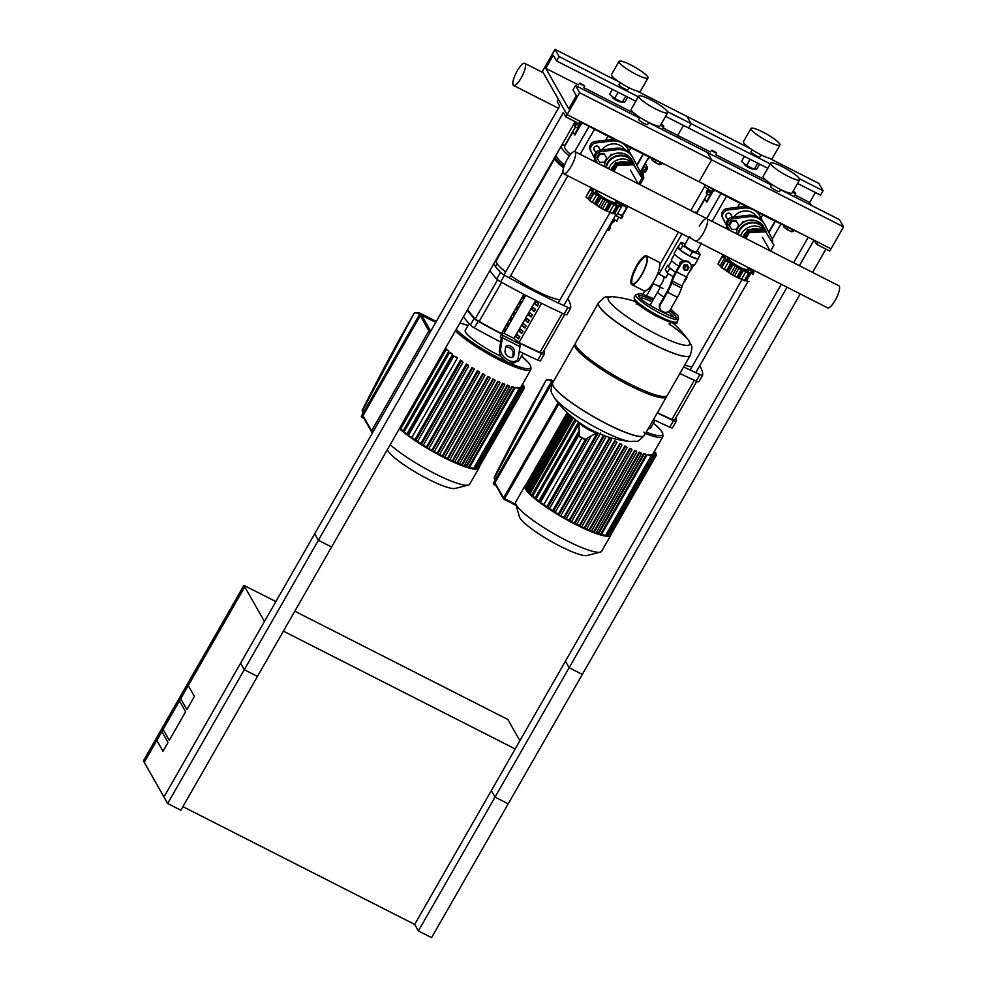 <?xml version="1.0" encoding="UTF-8"?>
<svg xmlns="http://www.w3.org/2000/svg" width="987" height="987" viewBox="0 0 987 987"><rect width="100%" height="100%" fill="white"/><g stroke="black" fill="none" stroke-linecap="round" stroke-linejoin="round"><path stroke-width="1.48" d="M569.141 667.718L418.389 930.938L431.578 937.65L582.33 674.429L569.141 667.718L565.44 661.204L414.688 924.437L182.891 806.638M418.389 930.938L414.688 924.437M167.642 803.517L163.953 797.002L314.705 533.782L318.394 540.284L331.595 546.995L180.843 810.216L167.642 803.517L318.394 540.284M163.126 729.442L169.283 740.299L185.618 711.787L179.449 700.93L156.834 740.41L163.003 751.267L168.024 742.495L161.868 731.638L168.024 742.495L163.003 751.267L156.834 740.41L144.275 762.346L163.953 797.002L264.454 621.514L244.776 586.87L180.707 698.734L186.864 709.591L194.402 696.427L188.246 685.57L194.402 696.427L186.864 709.591L180.707 698.734L179.449 700.93L185.618 711.787L169.283 740.299L163.126 729.442M275.866 601.589L243.912 585.353L143.411 760.829L144.201 762.211L244.776 586.87M161.078 730.269L156.057 739.041L161.078 730.269M243.912 585.353L244.69 586.722M519.902 740.719L507.849 719.486L294.817 611.212M283.392 631.149L515.189 748.948M565.835 116.885L563.367 112.543L244.282 669.704L240.581 663.19L559.666 106.028L557.211 101.698L558.457 99.502L567.093 114.689L565.835 116.885L579.024 123.597L580.282 121.401L567.093 114.689L831.017 248.823L829.771 251.019L816.57 244.32L817.828 242.123L831.017 248.823L843.589 226.887L839.481 219.657L780.631 189.751M244.282 669.704L257.471 676.416L575.199 121.648L575.754 121.932M825.934 249.069L812.572 272.4M800.235 293.941L508.219 803.837L495.018 797.138L787.046 287.229M781.297 284.305L491.316 790.624L495.018 797.138M799.371 265.688L813.991 240.174M814.312 240.334L816.57 244.32M808.242 237.25L793.622 262.764M792.425 192.391L795.732 193.514M793.153 191.133L795.571 192.921L792.721 191.885M660.451 125.324L663.757 126.447M661.179 124.054L663.609 125.855L660.747 124.806M787.947 227.417L786.824 229.379L783.789 226.911L784.48 225.715M786.824 229.379L791.389 231.698L792.549 229.675M791.389 231.698L792.943 231.563L793.696 230.23M655.973 160.35L654.85 162.312L651.827 159.845L652.518 158.648M654.85 162.312L659.427 164.632L660.587 162.608M659.427 164.632L660.969 164.496L661.734 163.163M716.55 153.281L711.269 150.592L712.009 150.172L716.389 152.689L712.009 150.172M584.588 86.214L579.307 83.525L580.035 83.105L584.427 85.622L580.035 83.105M713.367 189.442L712.207 191.466L713.761 191.318L714.489 190.035M712.207 191.466L707.642 189.134L708.913 186.901M707.642 189.134L704.619 186.679L705.545 185.05M581.405 122.376L580.245 124.399L581.787 124.251L582.527 122.968M580.245 124.399L575.668 122.067M643.598 170.961A3.084 0.851 -63.1 0 1 642.944 171.454L642.648 171.306M639.045 184.211L642.747 177.746L641.883 172.009M642.944 171.454L643.795 177.894L639.921 184.655M641.599 172.145L641.834 177.894M642.327 177.018L642.747 177.746M647.682 159.104A5.897 1.012 29.8 0 0 647.78 159.092L648.471 158.919A6.415 1.098 29.8 0 0 648.644 158.796L649.569 157.192M647.817 158.882A6.415 1.098 29.8 0 0 648.471 158.919M608.843 226.924L609.621 227.207L612.791 221.606M609.867 226.776L610.447 227.812L608.782 227.047M612.1 221.248L613.766 222.026L614.741 220.286M617.566 213.735L622.526 215.585M617.615 213.636L622.316 215.943L627.066 207.615M615.407 215.462L621.625 218.46L622.809 216.289M641.094 171.985A4.367 1.197 -63.1 0 0 641.242 172.145A4.367 1.197 -63.1 0 0 643.129 170.714L644.005 171.17A4.367 1.197 -63.1 0 0 646.238 164.977A4.367 1.197 -63.1 0 0 646.078 164.817A4.367 1.197 -63.1 0 0 645.856 164.78M641.55 169.826A3.331 0.913 -63.1 0 0 643.191 166.963M641.242 172.145L640.452 171.738A4.367 1.197 -63.1 0 0 643.043 169.036A4.367 1.197 -63.1 0 0 644.585 164.521M641.834 156.933L640.489 159.289M643.03 171.417L644.634 172.244L645.769 171.701L647.534 167.173L646.214 166.507M645.597 168.333L647.213 169.159M644.19 170.899L645.769 171.701M516.164 505.504L503.543 498.904A1.024 0.975 -29.6 0 1 503.555 497.954L504.604 498.682L503.938 499.274A1.024 0.975 -29.6 0 1 503.543 498.904L494.931 483.729A1.024 0.975 150.4 0 1 494.943 482.779L552.226 382.746A1.024 0.975 150.4 0 1 553.028 382.228M372.062 432.244L371.581 431.837A1.024 0.975 -29.6 0 1 371.593 430.875L372.63 431.615L371.963 432.207A1.024 0.975 -29.6 0 1 371.581 431.837L362.969 416.662A1.024 0.975 150.4 0 1 362.982 415.712L420.265 315.68A1.024 0.975 150.4 0 1 421.646 315.248L435.748 322.416M689.654 236.695A6.897 1.184 29.8 0 0 695.835 241.198A6.897 1.184 29.8 0 0 701.56 243.123M663.98 296.951A6.897 1.184 -150.2 0 1 657.749 292.411A6.897 1.184 -150.2 0 1 657.675 291.979A6.897 1.184 29.8 0 0 657.749 292.411A6.897 1.184 29.8 0 0 663.98 296.951M646.386 256.645A15.397 4.232 -63.1 0 0 636.307 267.711A15.397 4.232 -63.1 0 0 632.112 283.627A15.397 4.232 -63.1 0 0 632.457 284.059M663.881 276.742A5.466 1.505 -63.1 0 0 663.683 276.545A5.466 1.505 -63.1 0 1 662.08 282.961A5.466 1.505 -63.1 0 1 658.724 286.292A5.466 1.505 -63.1 0 0 662.314 282.529A5.466 1.505 -63.1 0 0 663.881 276.742M658.526 286.094A5.466 1.505 -63.1 0 0 658.724 286.292L663.128 288.525M641.797 274.793A16.162 4.441 116.9 0 1 631.877 284.651A16.162 4.441 116.9 0 1 636.615 265.676A16.162 4.441 116.9 0 1 646.534 255.83A16.162 4.441 116.9 0 1 641.797 274.793M646.534 255.83L658.847 262.086A16.162 4.441 116.9 0 1 654.11 281.061A16.162 4.441 116.9 0 1 644.203 290.906L631.877 284.651M636.738 265.898A15.397 4.232 116.9 0 1 646.177 256.509A15.397 4.232 116.9 0 1 641.673 274.583A15.397 4.232 116.9 0 1 632.235 283.96A15.397 4.232 116.9 0 1 636.738 265.898M696.464 251.475A6.897 1.184 -150.2 0 1 696.538 251.907A6.897 1.184 -150.2 0 1 690.814 249.97A6.897 1.184 -150.2 0 1 684.633 245.467A6.897 1.184 -150.2 0 1 684.559 245.035L688.951 237.373M698.228 258.138A11.807 2.023 -150.2 0 1 698.278 258.73A11.807 2.023 -150.2 0 1 697.747 258.976A11.807 2.023 -150.2 0 1 689.925 256.188L680.216 250.069A11.807 2.023 -150.2 0 1 677.798 246.997L674.281 253.128A11.807 2.023 -150.2 0 0 683.177 260.568L687.631 261.284M698.278 258.73L694.762 264.861A11.807 2.023 -150.2 0 1 690.629 264.232M679.525 266.478L679.92 262.591L683.041 260.334M684.324 267.033A2.048 1.937 150.4 0 0 686.064 269.895A2.048 1.937 150.4 0 0 687.877 266.922A2.048 1.937 150.4 0 0 684.324 267.033M684.262 268.871A2.048 1.937 -29.6 0 1 686.027 265.824A2.048 1.937 -29.6 0 1 687.828 266.848M684.855 267.403A1.542 1.456 -29.6 0 1 686.927 266.761A1.542 1.456 -29.6 0 1 687.483 268.748A1.542 1.456 -29.6 0 1 685.41 269.389A1.542 1.456 -29.6 0 1 684.855 267.403M687.483 270.167L684.559 270.315L683.078 267.933L684.534 265.404L687.458 265.256L688.926 267.637L687.483 270.167M684.534 265.404L684.164 264.75L683.078 267.933M684.164 264.75L687.458 265.256M687.088 264.602L688.926 267.637M680.685 264.615A5.774 5.466 -29.6 0 1 690.653 264.282L690.246 263.566A5.774 5.466 150.4 0 0 680.277 263.899L680.685 264.615L676.514 271.906A15.397 4.232 -63.1 0 0 672.344 281.085L671.678 283.059A15.397 4.232 116.9 0 1 667.508 292.238L677.415 297.26L670.284 309.696A5.132 4.861 -29.6 0 1 663.375 311.843L662.277 311.287A5.132 4.861 -29.6 0 1 660.389 304.662L659.982 303.947A5.132 4.861 150.4 0 0 659.921 308.709L660.328 309.437M667.508 292.238L660.389 304.662M680.277 263.899L676.095 271.191A17.963 4.935 116.9 0 0 671.234 281.887L670.58 283.861A12.831 3.529 -63.1 0 1 667.101 291.51L659.982 303.947M677.415 297.26A15.397 4.232 -63.1 0 0 681.573 288.093L682.239 286.119A15.397 4.232 116.9 0 1 686.409 276.94L690.579 269.648A5.774 5.466 -29.6 0 0 690.653 264.282M675.281 272.03L675.54 272.19A10.265 1.764 -150.2 0 1 675.281 272.03A10.265 1.764 -150.2 0 1 673.763 271.08A10.265 1.764 -150.2 0 1 668.865 267.095A10.265 1.764 -150.2 0 1 668.569 266.564A10.265 1.764 -150.2 0 1 668.581 266.182L671.752 260.642M686.323 277.088L687.186 277.396L686.668 276.483M668.865 267.095L673.763 271.08M687.186 277.396L684.682 281.788L684.04 281.566M668.927 265.577L667.78 265.17L665.263 269.55L667.15 272.881L673.27 276.73M669.667 268.501L667.15 272.881M667.78 265.17L668.569 266.564M697.291 250.587L700.252 254.584L697.747 258.976L689.925 256.188A11.807 2.023 -150.2 0 1 680.216 250.069L678.328 246.738L680.845 242.358L685.2 243.912M678.982 266.157A11.03 1.9 -150.2 0 1 671.431 259.655L674.59 254.14M693.738 265.108L690.579 270.623A11.03 1.9 -150.2 0 1 689.888 270.87M680.216 250.069L682.733 245.677L680.845 242.358M700.252 254.584L692.442 251.796L682.733 245.677M689.925 256.188L692.442 251.796M552.683 382.833A52.866 9.093 29.8 0 0 552.658 382.882A52.866 9.093 29.8 0 0 553.213 386.127A52.866 9.093 29.8 0 0 606.98 424.052A52.866 9.093 29.8 0 0 644.4 435.427L644.462 435.304A52.866 9.093 -150.2 0 1 600.577 420.548A52.866 9.093 -150.2 0 1 553.275 386.016A52.866 9.093 -150.2 0 1 552.72 382.771A52.866 9.093 29.8 0 0 553.275 386.016A52.866 9.093 29.8 0 0 600.577 420.548A52.866 9.093 29.8 0 0 644.462 435.304A52.866 9.093 29.8 0 0 643.894 432.072M630.631 441.547A106.238 106.238 0 0 1 554.349 397.86L554.349 397.86A46.994 8.081 29.8 0 0 601.428 430.468A46.994 8.081 29.8 0 0 630.631 441.547C639.144 440.325 635.431 444.101 644.4 435.427A52.866 9.093 29.8 0 0 644.425 435.366M666.793 395.947A52.866 9.093 -150.2 0 1 666.57 396.7A52.866 9.093 -150.2 0 1 622.686 381.944A52.866 9.093 -150.2 0 1 575.396 347.412A52.866 9.093 -150.2 0 1 574.829 344.167A52.866 9.093 -150.2 0 1 575.372 343.599M690.221 355.406A52.866 9.093 -150.2 0 1 690.184 355.468L667.323 395.392A52.866 9.093 -150.2 0 1 623.451 380.624A52.866 9.093 -150.2 0 1 576.149 346.092A52.866 9.093 -150.2 0 1 575.581 342.847L598.443 302.923A52.866 9.093 29.8 0 0 599.01 306.167A52.866 9.093 29.8 0 0 646.312 340.7A52.866 9.093 29.8 0 0 690.184 355.468A52.866 9.093 -150.2 0 1 646.312 340.7A52.866 9.093 -150.2 0 1 599.01 306.167A52.866 9.093 -150.2 0 1 598.443 302.923A52.866 9.093 -150.2 0 1 598.48 302.873M669.026 323.958A46.994 8.081 -150.2 0 1 688.568 340.379A46.994 8.081 -150.2 0 1 656.528 334.26A46.994 8.081 -150.2 0 1 608.72 300.541A46.994 8.081 -150.2 0 1 612.285 296.692C603.76 297.901 607.474 294.138 598.517 302.812L598.443 302.923M598.517 302.812A52.866 9.093 -150.2 0 0 599.072 306.056A52.866 9.093 -150.2 0 0 652.839 343.982A52.866 9.093 -150.2 0 0 690.258 355.345C693.343 344.734 691.542 346.992 688.568 340.379L688.568 340.379A106.238 106.238 0 0 0 672.678 322.823M660.439 287.155L650.384 304.699A6.897 1.184 29.8 0 0 650.458 305.131A6.897 1.184 29.8 0 0 651.642 306.365M660.303 311.324A6.897 1.184 29.8 0 0 662.363 311.571L662.474 311.386M700.289 243.135L827.624 307.858A12.399 3.405 -63.1 0 0 835.224 300.295A12.399 3.405 -63.1 0 0 838.864 285.761L706.889 218.695A12.399 3.405 116.9 0 1 703.262 233.228A12.399 3.405 116.9 0 1 695.662 240.791A12.399 3.405 -63.1 0 0 703.262 233.228A12.399 3.405 -63.1 0 0 706.889 218.695L574.928 151.616A12.399 3.405 116.9 0 1 571.288 166.161A12.399 3.405 116.9 0 1 563.688 173.712A12.399 3.405 116.9 0 1 567.328 159.178A12.399 3.405 116.9 0 1 574.928 151.616M699.289 226.245A12.399 3.405 116.9 0 1 706.889 218.695M731.367 215.524A2.825 2.665 150.4 0 0 726.173 214.598A2.825 2.665 150.4 0 0 726.901 218.053M762.507 221.014L760.089 216.338A16.939 16.026 150.4 0 0 759.817 215.845A16.939 16.026 150.4 0 0 743.828 208.084L728.135 209.96A6.156 5.823 150.4 0 0 723.138 218.682L728.961 229.909M728.862 229.86L722.311 217.239A6.156 5.823 -29.6 0 1 727.308 208.516L743.001 206.628A16.939 16.026 -29.6 0 1 746.345 206.554M757.498 212.23A16.939 16.026 -29.6 0 1 758.991 214.401L759.817 215.845M599.405 148.457A2.825 2.665 150.4 0 0 594.199 147.532A2.825 2.665 150.4 0 0 594.939 150.986M630.533 153.947L628.114 149.271A16.939 16.026 150.4 0 0 627.843 148.778A16.939 16.026 150.4 0 0 611.854 141.018L596.16 142.893A6.156 5.823 150.4 0 0 591.164 151.616L596.987 162.83M596.901 162.793L590.349 150.172A6.156 5.823 -29.6 0 1 595.346 141.449L611.039 139.562A16.939 16.026 -29.6 0 1 614.383 139.488M625.536 145.163A16.939 16.026 -29.6 0 1 627.029 147.334L627.843 148.778M725.494 209.01L724.113 209.836M729.368 225.665L731.725 229.477L736.401 229.243L738.72 225.196L735.833 220.446L731.157 220.693L728.838 224.74L729.368 225.665L731.688 221.619L731.157 220.693M738.72 225.196L735.833 220.446M736.364 221.384L731.688 221.619M747.541 268.797A12.313 2.122 -150.2 0 1 740.028 268.18A12.313 2.122 -150.2 0 1 728.825 260.864A12.313 2.122 -150.2 0 1 729.738 258.594M748.269 267.526L747.221 269.377A10.265 1.764 -150.2 0 1 739.954 267.169A10.265 1.764 -150.2 0 1 729.405 259.174L729.948 258.212M749.01 281.69L744.038 280.074M744.284 280.456L734.402 276.089L721.633 267.588M727.764 257.101L722.866 255.139L725.346 257.484L722.225 256.657L726.555 259.618L725.827 260.346L731.614 263.985L727.135 271.746L731.527 264.109L737.079 267.045L732.527 274.978M722.003 267.563L717.993 264.047M722.225 256.657L717.956 264.121M725.827 260.346L721.546 267.798M732.699 265.195L728.431 272.659M737.079 267.045L741.015 269.92L743.569 270.339L739.016 278.285M741.015 269.92L736.746 277.372M743.569 270.339L748.541 273.239L748.417 272.424M748.541 273.239L744.272 280.703M748.578 272.128L753.254 274.287L750.774 271.931L753.895 272.757L748.121 267.785M730.849 263.122L726.296 271.055M718.622 262.912L722.829 255.201M722.866 255.139L718.561 262.628M736.216 233.586A14.879 14.077 -29.6 0 1 758.115 221.619A14.879 14.077 -29.6 0 1 763.778 226.985L765.011 229.157A14.879 14.077 -29.6 0 1 766.368 232.599M737.671 234.326A14.879 14.077 -29.6 0 1 759.348 223.778A14.879 14.077 -29.6 0 1 765.011 229.157M738.239 234.622A14.373 13.596 -29.6 0 1 759.188 224.37A14.373 13.596 -29.6 0 1 764.641 229.552L766.455 232.735A14.373 13.596 -29.6 0 1 767.059 233.944M740.595 235.819A14.373 13.596 -29.6 0 1 760.989 227.553A14.373 13.596 -29.6 0 1 764.715 230.353M765.135 230.835A14.373 13.596 -29.6 0 1 766.455 232.735M744.556 237.83L748.368 231.192L764.826 230.353L773.956 245.22L770.6 251.068M745.839 238.484L749.195 232.636L765.653 231.797L773.956 245.22M748.368 231.192L749.195 232.636M764.826 230.353L765.653 231.797M743.445 222.346L742.94 221.446L741.718 223.568M757.276 221.224L756.091 220.78M745.444 221.322L742.94 221.446M743.322 237.201L747.615 229.687L761.656 228.972L762.581 230.464M761.656 228.972L762.507 230.464M747.615 229.687L748.467 231.18M742.952 237.016A12.313 11.647 -29.6 0 1 746.172 232.216M750.502 229.539A12.313 11.647 -29.6 0 1 758.127 229.157M733.97 216.992A13.855 13.102 -29.6 0 1 751.872 212.365A13.855 13.102 -29.6 0 1 756.634 216.56M729.529 230.193L728.061 227.368A6.156 5.823 -29.6 0 1 733.057 218.645L748.751 216.758A16.939 16.026 -29.6 0 1 764.74 224.53L763.913 223.074A16.939 16.026 150.4 0 0 747.936 215.314L732.243 217.189A6.156 5.823 150.4 0 0 727.246 225.912L729.442 230.144M764.74 224.53A16.939 16.026 -29.6 0 1 765.011 225.024L771.957 238.41A6.156 5.823 -29.6 0 1 772.377 242.555M593.52 141.943L592.138 142.757M597.394 158.599L599.751 162.411L604.439 162.176L606.758 158.13L603.871 153.38L599.195 153.627L596.864 157.673L597.394 158.599L599.714 154.552L599.195 153.627M606.758 158.13L603.871 153.38M604.389 154.305L599.714 154.552M615.58 201.73A12.313 2.122 -150.2 0 1 608.066 201.114A12.313 2.122 -150.2 0 1 596.851 193.797A12.313 2.122 -150.2 0 1 597.764 191.527M616.307 200.46L615.246 202.298A10.265 1.764 -150.2 0 1 607.98 200.09A10.265 1.764 -150.2 0 1 597.431 192.095L597.986 191.145M617.048 214.623L612.063 212.995M612.322 213.389L602.44 209.022L589.671 200.521M590.041 200.497L586.031 196.981M595.803 190.035L590.868 188.098L593.372 190.417L590.251 189.59L594.408 192.872M590.251 189.59L585.982 197.055L590.263 189.529M594.581 192.551L593.853 193.279L598.887 196.055L594.334 203.988M593.853 193.279L589.584 200.731M598.887 196.055L600.738 198.128L605.105 199.979L600.565 207.912M600.738 198.128L596.456 205.58M605.105 199.979L609.053 202.853L611.595 203.273L607.054 211.206M609.053 202.853L604.772 210.305M611.595 203.273L616.567 206.172L616.443 205.345M616.567 206.172L612.298 213.636M616.616 205.062L621.279 207.221L618.812 204.864L621.921 205.691L616.159 200.719M621.279 207.221L617.011 214.672M621.872 205.79L621.218 206.937M586.648 195.845L590.855 188.135M604.254 166.519A14.879 14.077 -29.6 0 1 626.153 154.54A14.879 14.077 -29.6 0 1 631.803 159.919L633.037 162.09A14.879 14.077 -29.6 0 1 634.407 165.532M605.697 167.259A14.879 14.077 -29.6 0 1 627.387 156.711A14.879 14.077 -29.6 0 1 633.037 162.09M606.265 167.543A14.373 13.596 -29.6 0 1 627.214 157.303A14.373 13.596 -29.6 0 1 632.679 162.485L634.481 165.668A14.373 13.596 -29.6 0 1 635.085 166.877M608.634 168.752A14.373 13.596 -29.6 0 1 629.027 160.486A14.373 13.596 -29.6 0 1 632.741 163.287M633.16 163.768A14.373 13.596 -29.6 0 1 634.481 165.668M612.594 170.763L616.394 164.113L632.864 163.287L641.982 178.153L638.638 184.001M613.877 171.417L617.22 165.569L633.679 164.73L641.982 178.153M616.394 164.113L617.22 165.569M632.864 163.287L633.679 164.73M611.484 155.28L610.965 154.379L609.744 156.501M625.314 154.145L624.129 153.701M613.47 154.243L610.965 154.379M611.348 170.134L615.654 162.621L629.694 161.905L630.607 163.398M629.694 161.905L630.533 163.398M615.654 162.621L616.493 164.113M610.99 169.949A12.313 11.647 -29.6 0 1 614.21 165.15M618.528 162.473A12.313 11.647 -29.6 0 1 626.153 162.09M601.996 149.913A13.855 13.102 -29.6 0 1 619.898 145.299A13.855 13.102 -29.6 0 1 624.672 149.493M597.567 163.126L596.099 160.301A6.156 5.823 -29.6 0 1 601.095 151.579L616.789 149.691A16.939 16.026 -29.6 0 1 632.778 157.464L631.951 156.008A16.939 16.026 150.4 0 0 615.962 148.247L600.269 150.123A6.156 5.823 150.4 0 0 595.272 158.845L597.468 163.077M632.778 157.464A16.939 16.026 -29.6 0 1 633.037 157.957L639.995 171.343A6.156 5.823 -29.6 0 1 640.403 175.476M517.225 70.916A12.399 3.405 -63.1 0 0 513.585 85.462A12.399 3.405 -63.1 0 0 521.185 77.911A12.399 3.405 -63.1 0 0 524.825 63.365A12.399 3.405 -63.1 0 0 517.225 70.916M525.59 485.345A49.523 8.513 29.8 0 0 524.887 485.986A49.523 8.513 29.8 0 0 525.417 489.034A49.523 8.513 29.8 0 0 569.733 521.383A49.523 8.513 29.8 0 0 610.842 535.213A49.523 8.513 29.8 0 0 611.039 534.288M524.887 485.986L515.72 502.001A49.523 8.513 29.8 0 0 515.633 503.678A49.523 8.513 29.8 0 0 516.238 505.048A49.523 8.513 29.8 0 0 556.767 535.312A49.523 8.513 29.8 0 0 600.269 552.14A49.523 8.513 29.8 0 0 601.663 551.227L610.842 535.213M515.633 503.678L519.396 516.732A39.616 6.81 29.8 0 0 519.878 517.83A39.616 6.81 29.8 0 0 552.301 542.048A39.616 6.81 29.8 0 0 587.105 555.508L600.269 552.14M579.147 430.702L538.951 500.89A45.673 7.859 29.8 0 0 539.494 501.31M581.725 438.376L543.825 504.554A45.673 7.859 29.8 0 0 546.921 506.738L585.735 438.968M549.562 508.539A45.673 7.859 29.8 0 0 552.745 510.612L597.308 432.812M555.299 512.241A45.673 7.859 29.8 0 0 558.358 514.116L603.476 435.329M560.863 515.621A45.673 7.859 29.8 0 0 563.811 517.336L609.374 437.772A45.673 7.859 29.8 0 0 611.224 438.82L611.607 439.56L566.044 519.113L563.811 517.336M566.267 518.73A45.673 7.859 29.8 0 0 569.117 520.297L614.679 440.733A45.673 7.859 29.8 0 0 616.48 441.707L616.887 442.46L571.325 522.024L569.117 520.297M571.559 521.605A45.673 7.859 29.8 0 0 574.286 523.036L619.861 443.471A45.673 7.859 29.8 0 0 621.613 444.36L619.861 443.471M576.729 524.27A45.673 7.859 29.8 0 0 579.344 525.553L624.907 445.988A45.673 7.859 29.8 0 0 626.622 446.803L624.907 445.988M581.787 526.713A45.673 7.859 29.8 0 0 584.267 527.848L629.842 448.283A45.673 7.859 29.8 0 0 631.507 449.023L629.842 448.283M586.734 528.921A45.673 7.859 29.8 0 0 589.066 529.896L634.629 450.343A45.673 7.859 29.8 0 0 636.245 450.985L636.775 451.96L634.629 450.343M591.571 530.895A45.673 7.859 29.8 0 0 593.693 531.685L639.268 452.12A45.673 7.859 29.8 0 0 640.822 452.663L641.414 453.749L639.268 452.12M596.271 532.561A45.673 7.859 29.8 0 0 598.147 533.128L643.709 453.564A45.673 7.859 29.8 0 0 645.19 453.958L645.868 455.217L643.709 453.564M600.861 533.807A45.673 7.859 29.8 0 0 601.737 533.992L647.299 454.427A45.673 7.859 29.8 0 0 648.484 454.612L651.654 456.487L606.08 536.052L601.737 533.992M649.927 455.352L650.273 454.748A45.673 7.859 29.8 0 0 651.013 454.711L654.11 456.537L608.535 536.101L606.549 535.238M651.753 455.093L652.099 454.489A45.673 7.859 29.8 0 0 652.518 454.279L655.59 456.105L610.028 535.67L609.004 535.299M652.703 454.378L653.049 453.773A45.673 7.859 29.8 0 0 653.061 453.749L662.956 436.476A45.673 7.859 29.8 0 1 645.51 433.478M654.11 451.923L655.664 452.564L654.282 451.602M647.299 454.427L651.654 456.487M650.273 454.748L654.11 456.537M652.099 454.489L655.59 456.105M653.049 453.773L656.293 455.278L653.234 453.452M653.579 452.848L656.306 454.082L653.764 452.527M621.983 445.174L576.47 524.714L574.286 523.036M591.028 436.069L549.364 508.885L546.921 506.738M600.059 433.996L555.101 512.598L552.745 510.612M604.858 435.835L606.154 436.291M606.154 436.451L560.641 515.991L558.358 514.116M609.374 437.772L611.607 439.56M611.558 439.585L566.044 519.113M614.679 440.733L616.887 442.46M616.826 442.484L571.325 522.024M627.016 447.666L581.503 527.206L579.344 525.553M631.927 449.936L586.426 529.476L584.267 527.848M636.714 451.984L591.213 531.524L589.066 529.896M641.353 453.761L595.852 533.301L593.693 531.685M645.806 455.241L600.306 534.769L598.147 533.128M543.825 504.554L539.149 501.914L579.184 432.01M538.951 500.89L534.794 498.509L578.579 422.066M535.213 497.793L531.401 495.597L575.039 419.401M531.82 494.869L528.798 493.081L572.275 417.168M529.217 492.365L526.885 490.921L570.165 415.342M527.305 490.194L525.627 489.083L568.635 413.972M526.034 488.355L524.985 487.566L567.661 413.059M526.046 487.171L524.998 486.381L567.217 412.64M387.397 449.554L387.435 449.665A39.616 6.81 29.8 0 0 387.916 450.763A39.616 6.81 29.8 0 0 420.339 474.969A39.616 6.81 29.8 0 0 455.143 488.442L468.307 485.073A49.523 8.513 29.8 0 0 469.701 484.161L478.868 468.146A49.523 8.513 29.8 0 0 479.077 467.221M445.519 348.066A45.673 7.859 29.8 0 0 445.976 348.534L445.63 349.139M448.814 351.175L445.001 348.979L447.74 350.212A45.673 7.859 29.8 0 0 448.814 351.175L448.419 351.865L451.145 353.136A45.673 7.859 29.8 0 0 452.552 354.259L406.989 433.824A45.673 7.859 29.8 0 0 407.532 434.243M457.425 357.923L453.81 356.085L455.587 356.578A45.673 7.859 29.8 0 0 457.425 357.923L411.863 437.488A45.673 7.859 29.8 0 0 414.947 439.671L460.522 360.107A45.673 7.859 29.8 0 0 462.558 361.501L462.965 362.254L417.402 441.818L414.947 439.671M417.6 441.46A45.673 7.859 29.8 0 0 420.783 443.545L466.345 363.993A45.673 7.859 29.8 0 0 468.307 365.239L468.689 365.967L423.127 445.532L420.783 443.545M423.337 445.174A45.673 7.859 29.8 0 0 426.396 447.049L471.959 367.497A45.673 7.859 29.8 0 0 473.859 368.632L474.241 369.36L428.679 448.912L426.396 447.049M428.889 448.542A45.673 7.859 29.8 0 0 431.837 450.269L477.4 370.705A45.673 7.859 29.8 0 0 479.25 371.754L479.645 372.494L434.083 452.046L431.837 450.269M434.305 451.664A45.673 7.859 29.8 0 0 437.142 453.23L482.705 373.666A45.673 7.859 29.8 0 0 484.518 374.641L484.913 375.393L439.351 454.958L437.142 453.23M439.597 454.538A45.673 7.859 29.8 0 0 442.324 455.957L487.886 376.405A45.673 7.859 29.8 0 0 489.651 377.293L487.886 376.405M444.767 457.203A45.673 7.859 29.8 0 0 447.382 458.486L492.945 378.922A45.673 7.859 29.8 0 0 494.66 379.736L492.945 378.922M449.825 459.646A45.673 7.859 29.8 0 0 452.305 460.769L497.867 381.216A45.673 7.859 29.8 0 0 499.533 381.957L497.867 381.216M454.773 461.854A45.673 7.859 29.8 0 0 457.092 462.829L502.654 383.264A45.673 7.859 29.8 0 0 504.283 383.918L504.801 384.893L502.654 383.264M459.597 463.828A45.673 7.859 29.8 0 0 461.731 464.606L507.293 385.053A45.673 7.859 29.8 0 0 508.848 385.596L509.44 386.682L507.293 385.053M464.309 465.482A45.673 7.859 29.8 0 0 466.172 466.049L511.735 386.497A45.673 7.859 29.8 0 0 513.215 386.892L513.906 388.15L511.735 386.497M468.887 466.74A45.673 7.859 29.8 0 0 469.775 466.925L515.337 387.36A45.673 7.859 29.8 0 0 516.509 387.546L519.68 389.421L474.118 468.973L469.775 466.925M517.965 388.286L518.311 387.681A45.673 7.859 29.8 0 0 519.051 387.644L522.135 389.47L476.573 469.035L474.574 468.171M519.791 388.014L520.137 387.41A45.673 7.859 29.8 0 0 520.556 387.212L523.628 389.038L478.066 468.603L477.029 468.22M520.729 387.311L521.074 386.707A45.673 7.859 29.8 0 0 521.099 386.682L530.981 369.409A45.673 7.859 29.8 0 1 498.657 359.589A45.673 7.859 29.8 0 1 455.402 330.805M522.135 384.856L523.702 385.498L522.32 384.535M515.337 387.36L519.68 389.421M518.311 387.681L522.135 389.47M520.137 387.41L523.628 389.038M521.074 386.707L524.331 388.199L521.259 386.386M521.605 385.781L524.331 387.015L521.79 385.461M490.008 378.107L444.508 457.647L442.324 455.957M460.522 360.107L462.965 362.254M462.903 362.278L417.402 441.818M466.345 363.993L468.689 365.967M468.628 365.992L423.127 445.532M471.959 367.497L474.241 369.36M474.179 369.385L428.679 448.912M477.4 370.705L479.645 372.494M479.583 372.506L434.083 452.046M482.705 373.666L484.913 375.393M484.864 375.418L439.351 454.958M495.042 380.6L449.541 460.127L447.382 458.486M499.965 382.87L454.452 462.409L452.305 460.769M504.752 384.918L459.239 464.445L457.092 462.829M509.378 386.694L463.878 466.234L461.731 464.606M513.845 388.162L468.344 467.702L466.172 466.049M399.377 428.642A49.523 8.513 29.8 0 0 445.84 458.511A49.523 8.513 29.8 0 0 478.868 468.146M411.863 437.488L407.187 434.848L452.749 355.283M406.989 433.824L402.832 431.442L448.394 351.878L452.552 354.259M403.239 430.727L399.427 428.543M390.198 444.656A49.523 8.513 29.8 0 0 432.948 472.637A49.523 8.513 29.8 0 0 468.307 485.073M657.404 412.702A166.791 28.672 29.8 0 0 671.925 419.45A5.132 0.888 29.8 0 0 674.577 420.08A5.132 0.888 29.8 0 0 674.59 420.055L696.736 381.389L674.577 420.08M541.505 303.28L519.014 342.563A166.791 28.672 29.8 0 0 539.963 352.384A5.132 0.888 29.8 0 0 542.603 353.013A5.132 0.888 29.8 0 0 542.628 352.988L564.774 314.31L542.603 353.013M467.579 309.548A146.903 25.255 29.8 0 0 475.29 318.764A5.132 0.888 29.8 0 0 479.164 321.478A166.791 28.672 29.8 0 0 501.384 333.569L523.875 294.311M676.243 421.264A5.132 0.888 -150.2 0 1 673.529 420.61L669.754 427.186A5.132 0.888 29.8 0 0 672.48 427.852L676.243 421.264A5.132 0.888 -150.2 0 0 676.268 421.215A174.65 30.029 29.8 0 0 675.959 417.661M672.48 427.852A5.132 0.888 29.8 0 0 672.492 427.79L676.206 421.313M669.754 427.186A174.65 30.029 -150.2 0 1 653.493 419.537M657.256 412.961A174.65 30.029 29.8 0 0 673.529 420.61M683.646 366.893A174.65 30.029 29.8 0 0 699.906 374.542L696.143 381.118A5.132 0.888 29.8 0 0 698.858 381.784A5.132 0.888 29.8 0 0 698.87 381.722L702.584 375.257M696.143 381.118A174.65 30.029 -150.2 0 1 679.87 373.481M699.721 365.745A174.65 30.029 29.8 0 1 702.645 375.146A5.132 0.888 -150.2 0 1 702.621 375.208A5.132 0.888 -150.2 0 1 699.906 374.542M648.274 428.642A30.794 5.293 29.8 0 0 650.667 427.988L655.06 420.302M649.113 427.198A10.265 6.378 40.1 0 0 649.261 427.026A10.265 6.378 40.1 0 0 650.051 425.545M469.072 323.65L465.259 330.312A30.794 5.293 29.8 0 0 496.905 354.296A30.794 5.293 29.8 0 0 500.94 356.27M544.281 354.197A5.132 0.888 -150.2 0 1 541.555 353.543L537.792 360.119A5.132 0.888 29.8 0 0 540.506 360.786L544.281 354.197A5.132 0.888 -150.2 0 0 544.293 354.148A174.65 30.029 29.8 0 0 543.997 350.595M540.506 360.786A5.132 0.888 29.8 0 0 540.531 360.724L544.232 354.247M501.618 333.976L500.36 336.172L500.89 337.098A10.265 2.825 116.9 0 1 501.038 339.713L499.348 350.41L500.643 348.88L502.408 337.714A10.265 2.825 -63.1 0 0 502.26 335.099L501.618 333.976A174.65 30.029 29.8 0 1 478.103 321.293A5.132 0.888 -150.2 0 1 474.118 318.48L470.343 325.056A5.132 0.888 29.8 0 0 474.34 327.869L478.103 321.293M537.792 360.119A174.65 30.029 -150.2 0 1 519.261 351.372M500.668 342.02A174.65 30.029 -150.2 0 1 474.34 327.869M500.643 348.88A10.265 6.378 40.1 0 0 506.8 359.33A10.265 6.378 40.1 0 0 517.299 359.959A10.265 6.378 40.1 0 0 518.237 357.825L520.001 346.659A10.265 2.825 116.9 0 0 519.853 344.044L519.211 342.921A174.65 30.029 29.8 0 0 541.555 353.543M493.623 264.072A174.65 30.029 29.8 0 0 500.495 272.412L496.72 278.988A174.65 30.029 -150.2 0 1 489.86 270.648M564.169 314.051A174.65 30.029 -150.2 0 1 500.717 281.813L504.493 275.225A174.65 30.029 29.8 0 0 567.932 307.475L564.169 314.051A5.132 0.888 29.8 0 0 566.883 314.717A5.132 0.888 29.8 0 0 566.908 314.656L570.622 308.178M496.72 278.988A5.132 0.888 29.8 0 0 500.717 281.813M504.493 275.225A5.132 0.888 -150.2 0 1 500.495 272.412M567.747 298.679A174.65 30.029 29.8 0 1 570.671 308.08A5.132 0.888 -150.2 0 1 570.659 308.141A5.132 0.888 -150.2 0 1 567.932 307.475M470.343 325.056A174.65 30.029 -150.2 0 1 463.471 316.716M467.246 310.128A174.65 30.029 29.8 0 0 474.118 318.48M516.065 336.937L517.324 334.753L519.841 336.801L518.582 338.997L516.065 336.937L518.928 338.393M504.789 329.152L506.072 329.029L504.826 331.225L503.53 331.348L504.789 329.152M503.876 330.744L504.826 331.225M519.211 331.459L520.457 329.263L522.987 331.324L521.728 333.507L519.211 331.459L522.074 332.915M507.923 323.662L509.218 323.551L507.96 325.747L506.676 325.858L507.923 323.662M507.01 325.266L507.96 325.747M522.345 325.969L523.603 323.785L526.12 325.833L524.874 328.029L522.345 325.969L525.207 327.425M511.069 318.184L512.352 318.061L511.106 320.257L509.81 320.38L511.069 318.184M510.156 319.776L511.106 320.257M525.491 320.491L526.75 318.295L529.266 320.356L528.008 322.539L525.491 320.491L528.353 321.947M514.215 312.694L515.498 312.583L514.239 314.779L512.956 314.89L514.215 312.694M513.302 314.298L514.239 314.779M528.625 315.001L529.883 312.817L532.4 314.865L531.154 317.061L528.625 315.001L531.487 316.457M517.348 307.216L518.644 307.093L517.385 309.289L516.09 309.412L517.348 307.216M516.435 308.808L517.385 309.289M531.771 309.523L533.029 307.327L535.546 309.387L534.288 311.571L531.771 309.523L534.633 310.979M520.494 301.726L521.778 301.615L520.519 303.811L519.236 303.922L520.494 301.726M519.581 303.33L520.519 303.811M534.905 304.033L536.163 301.849L538.692 303.897L537.434 306.093L534.905 304.033L537.779 305.489M524.924 296.125L523.665 298.321L522.37 298.444L523.628 296.248L524.924 296.125M522.715 297.84L523.665 298.321M535.756 300.406L513.968 338.455L503.999 333.384L501.421 333.618L523.912 294.323M525.8 295.31L503.999 333.384M519.014 342.563L513.968 338.455M515.954 361.55A30.794 5.293 29.8 0 0 518.693 360.921L523.098 353.235M505.64 347.313L505.036 351.113A5.132 3.195 40.1 0 0 508.12 356.344A5.132 3.195 40.1 0 0 513.363 356.652A5.132 3.195 40.1 0 0 513.832 355.579L514.437 351.779A5.132 3.195 40.1 0 0 511.365 346.548A5.132 3.195 40.1 0 0 506.109 346.24A5.132 3.195 40.1 0 0 505.64 347.313M505.665 347.177A5.132 3.195 -139.9 0 1 510.723 348.571A5.132 3.195 -139.9 0 1 513.141 353.321L512.549 357.121A5.132 3.195 -139.9 0 1 512.524 357.257M517.299 359.959L516.004 361.489A10.265 6.378 -139.9 0 1 505.504 360.872A10.265 6.378 -139.9 0 1 499.348 350.41M684.682 365.079A38.493 6.613 29.8 0 0 692.01 366.831M554.546 158.919L496.264 260.679A38.493 6.613 29.8 0 0 505.702 271.931M510.674 275.62A38.493 6.613 29.8 0 0 535.818 290.659A38.493 6.613 29.8 0 0 560.036 299.752M762.717 214.87L760.928 217.979M728.196 229.515L726.136 227.195L726.851 225.961M727.962 228.12L726.136 227.195M737.548 207.282L739.868 203.236M704.817 199.189L696.662 213.426A35.927 6.181 29.8 0 0 696.637 213.476M712.984 191.392L706.852 202.101L704.669 198.93L707.432 194.106M709.382 190.022L706.865 193.822L706.248 192.736L707.704 189.171M711.713 191.207L711.133 192.687L708.802 191.503M711.133 192.687L709.197 195.007L706.865 193.822M712.256 191.453L706.31 201.829M697.328 212.254A38.999 6.712 29.8 0 0 694.342 212.304M630.742 147.803L628.966 150.912M596.222 162.448L594.174 160.128L594.877 158.895M596 161.054L594.174 160.128M605.574 140.216L607.893 136.169M572.842 132.122L564.687 146.36A35.927 6.181 29.8 0 0 570.548 154.441M581.01 124.325L574.878 135.034L572.707 131.863L575.47 127.039M577.407 122.956L574.89 126.743L574.274 125.657L575.742 122.104M579.739 124.14L579.159 125.62L576.827 124.436M579.159 125.62L577.222 127.928L574.89 126.743M580.282 124.387L574.348 134.763M554.2 158.302A40.282 6.921 29.8 0 0 563.589 167.802M554.83 157.204A40.282 6.921 29.8 0 0 563.984 166.519M565.366 145.188A38.999 6.712 29.8 0 0 561.393 145.928L556.372 154.7A38.999 6.712 29.8 0 0 564.539 164.989M561.393 145.928A38.999 6.712 29.8 0 0 569.326 156.032M793.93 229.971L793.758 230.267A5.132 0.888 29.8 0 0 796.509 231.291M793.758 230.267A577.926 99.366 -150.2 0 1 756.215 211.588M750.169 208.516A577.926 99.366 -150.2 0 1 711.602 188.517L711.775 188.221M708.247 186.432A5.132 0.888 29.8 0 0 711.602 188.517M661.956 162.904L661.796 163.2A5.132 0.888 29.8 0 0 664.547 164.224M661.796 163.2A577.926 99.366 -150.2 0 1 624.253 144.509M618.207 141.437A577.926 99.366 -150.2 0 1 580.109 121.697M753.032 168.728A5.132 0.888 -150.2 0 1 752.97 168.74A5.132 0.888 -150.2 0 1 748.467 167A5.132 0.888 -150.2 0 1 744.272 163.854A5.132 0.888 -150.2 0 1 744.21 163.719A5.132 0.888 -150.2 0 1 744.21 163.546L744.21 163.546M744.395 164.286A4.614 0.79 29.8 0 0 744.395 164.397A4.614 0.79 29.8 0 0 744.457 164.521A4.614 0.79 29.8 0 0 748.232 167.346A4.614 0.79 29.8 0 0 752.291 168.913L752.97 168.74M761.039 154.823L759.879 156.847A5.132 0.888 -150.2 0 1 755.623 155.415A5.132 0.888 -150.2 0 1 751.021 152.06A5.132 0.888 -150.2 0 1 750.971 151.739L752.131 149.728M779.952 145.04L772.414 158.191A16.68 2.862 -150.2 0 1 758.571 153.54A16.68 2.862 -150.2 0 1 743.643 142.646A16.68 2.862 -150.2 0 1 743.458 141.622L750.996 128.458A16.68 2.862 -150.2 0 1 764.851 133.109A16.68 2.862 -150.2 0 1 779.767 144.016A16.68 2.862 -150.2 0 1 779.952 145.04A16.68 2.862 -150.2 0 1 766.097 140.376A16.68 2.862 -150.2 0 1 751.181 129.482A16.68 2.862 -150.2 0 1 750.996 128.458M780.742 189.553L779.594 191.564A5.132 0.888 -150.2 0 1 775.326 190.133A5.132 0.888 -150.2 0 1 770.736 186.777A5.132 0.888 -150.2 0 1 770.687 186.469L771.846 184.446M799.667 179.757L792.129 192.921A16.68 2.862 -150.2 0 1 778.274 188.258A16.68 2.862 -150.2 0 1 763.358 177.364A16.68 2.862 -150.2 0 1 763.173 176.34L770.711 163.176A16.68 2.862 -150.2 0 1 784.554 167.839A16.68 2.862 -150.2 0 1 799.482 178.733A16.68 2.862 -150.2 0 1 799.667 179.757A16.68 2.862 -150.2 0 1 785.812 175.106A16.68 2.862 -150.2 0 1 770.896 164.2A16.68 2.862 -150.2 0 1 770.711 163.176M757.72 163.188L754.216 169.32L756.782 169.085L759.62 164.15M744.383 156.402L741.545 161.35L746.591 165.446L754.216 169.32M750.108 159.314L746.591 165.446M579.653 92.753L567.093 114.689L542.443 71.286L555.002 49.35L559.111 56.58L556.606 60.972L553.312 55.186L545.774 68.35L568.783 108.854L576.322 95.69L573.028 89.903L575.544 85.524L579.653 92.753L711.615 159.82L699.055 181.756L711.615 159.82L707.506 152.59L711.615 159.82L843.589 226.887M648.669 122.684L771.476 185.1M811.351 205.358L809.71 202.483L815.422 192.514M663.054 127.94L677.748 135.416L679.389 138.291L677.748 135.416L683.46 125.448L677.748 135.416L710.344 151.973M715.834 154.774L766.233 180.387M795.016 195.007L809.71 202.483M665.596 116.355L688.568 128.039L691.085 123.646L686.977 116.417L691.085 123.646L688.568 128.039L767.787 168.296M797.558 183.434L820.542 195.105L823.047 190.725L818.939 183.483L769.12 158.167M667.52 111.667A16.68 2.862 -150.2 0 1 667.693 112.691A16.68 2.862 -150.2 0 1 653.85 108.027A16.68 2.862 -150.2 0 1 638.922 97.133A16.68 2.862 -150.2 0 1 638.749 96.109A16.68 2.862 -150.2 0 1 652.592 100.773A16.68 2.862 -150.2 0 1 667.52 111.667L770.292 163.904M799.495 178.746L823.047 190.725M637.146 91.1L750.873 148.889M621.057 101.649A5.132 0.888 -150.2 0 1 621.008 101.673A5.132 0.888 -150.2 0 1 616.505 99.921A5.132 0.888 -150.2 0 1 612.298 96.788A5.132 0.888 -150.2 0 1 612.236 96.652A5.132 0.888 -150.2 0 1 612.248 96.479L612.248 96.479M612.421 97.219A4.614 0.79 29.8 0 0 612.433 97.331A4.614 0.79 29.8 0 0 612.483 97.454A4.614 0.79 29.8 0 0 616.27 100.279A4.614 0.79 29.8 0 0 620.329 101.846L621.008 101.673M629.064 87.757L627.905 89.78A5.132 0.888 -150.2 0 1 623.648 88.336A5.132 0.888 -150.2 0 1 619.059 84.993A5.132 0.888 -150.2 0 1 619.009 84.672L620.157 82.649M647.978 77.961L640.44 91.125A16.68 2.862 -150.2 0 1 626.597 86.474A16.68 2.862 -150.2 0 1 611.669 75.567A16.68 2.862 -150.2 0 1 611.496 74.543L619.034 61.391A16.68 2.862 -150.2 0 1 632.877 66.043A16.68 2.862 -150.2 0 1 647.805 76.937A16.68 2.862 -150.2 0 1 647.978 77.961A16.68 2.862 -150.2 0 1 634.135 73.309A16.68 2.862 -150.2 0 1 619.207 62.415A16.68 2.862 -150.2 0 1 619.034 61.391M648.78 122.474L647.62 124.498A5.132 0.888 -150.2 0 1 643.364 123.067A5.132 0.888 -150.2 0 1 638.774 119.711A5.132 0.888 -150.2 0 1 638.712 119.402L639.872 117.379M667.693 112.691L660.155 125.855A16.68 2.862 -150.2 0 1 646.312 121.191A16.68 2.862 -150.2 0 1 631.384 110.297A16.68 2.862 -150.2 0 1 631.211 109.273L638.749 96.109M625.758 96.121L622.242 102.253L624.82 102.019L627.646 97.084M612.409 89.336L609.584 94.271L614.617 98.379L622.242 102.253M618.133 92.247L614.617 98.379M575.544 85.524L639.502 118.021M545.774 68.35L578.37 84.907M583.872 87.707L634.271 113.32M556.606 60.972L635.813 101.229M559.111 56.58L638.33 96.837M555.002 49.35L618.898 81.822M612.322 221.372L609.078 227.035M610.422 227.824L608.942 230.452L607.276 229.675M610.447 227.812L608.288 230.65M608.942 230.452L610.077 227.701M617.134 220.989L613.334 219.102M614.42 220.126L613.396 221.915M616.493 221.174L618.886 217.239M622.057 216.017L620.798 218.213M626.042 205.407L627.09 207.615L621.785 204.321M621.489 204.84L626.733 207.504L621.958 215.832M553.115 381.216A0.765 0.728 150.4 0 0 552.078 381.537L551.819 381.352A1.024 0.975 -29.6 0 1 553.201 380.92L553.102 380.772A1.024 0.975 150.4 0 0 551.733 381.216L553.115 380.785M552.078 381.537L493.438 482.988A1.024 0.975 150.4 0 0 493.475 484.012M493.784 483.322A0.765 0.728 150.4 0 0 494.068 484.309L493.895 484.457A1.024 0.975 -29.6 0 1 493.525 483.137L493.512 484.086L495.93 485.493M494.068 484.309L495.745 485.172M551.486 381.611A55.013 15.126 -63.1 0 0 546.144 380.217L546.773 379.674A1.024 0.962 75.3 0 0 546.144 380.217A534.214 146.816 -63.1 0 0 494.302 477.227A1.024 0.975 150.4 0 0 494.29 478.177L546.193 380.143M546.773 379.674L551.4 379.983A56.037 15.397 116.9 0 1 552.412 380.686M494.302 477.227L495.511 479.361M494.943 482.779L503.555 497.954L558.087 402.745M558.95 403.794L504.604 498.682L515.843 504.394M516.164 505.48L504.024 499.323M436.118 321.762L421.227 313.854L436.266 321.503M421.141 314.15A0.765 0.728 150.4 0 0 420.104 314.471L419.845 314.285A1.024 0.975 -29.6 0 1 421.227 313.854L436.316 321.417L421.141 313.718A1.024 0.975 150.4 0 0 419.759 314.137L361.476 415.922A1.024 0.975 150.4 0 0 361.501 416.946M420.104 314.471L361.822 416.255L419.759 314.137L421.141 313.706M361.822 416.255A0.765 0.728 150.4 0 0 362.093 417.242L361.933 417.39A1.024 0.975 -29.6 0 1 361.55 416.07L361.538 417.02L363.969 418.439L361.958 417.402M362.093 417.242L363.784 418.106M419.524 314.545A55.013 15.126 -63.1 0 0 414.182 313.15L414.799 312.608A1.024 0.962 75.3 0 0 414.182 313.15A534.214 146.816 -63.1 0 0 362.328 410.16A1.024 0.975 150.4 0 0 362.315 411.11L414.219 313.064M414.799 312.608L419.438 312.916A56.037 15.397 116.9 0 1 420.45 313.619M362.328 410.16L363.537 412.295M421.646 315.248L430.258 330.423L429.925 331.595L428.876 330.855A1.024 0.975 -29.6 0 1 430.258 330.423L430.961 330.781M362.982 415.712L371.593 430.875L428.876 330.855L420.265 315.68M430.369 331.817L373.074 431.837M676.514 271.906L686.409 276.94M672.344 281.085L682.239 286.119M671.678 283.059L681.573 288.093M578.913 422.3A10.573 1.814 29.8 0 0 579.061 422.695A10.573 1.814 29.8 0 0 587.931 429.283A10.573 1.814 29.8 0 0 597.123 432.725L584.946 439.388L579.357 436.303L578.9 422.288M579.357 436.069L584.946 439.388M579.677 436.809L584.366 439.351M586.019 426.939A10.03 1.727 29.8 0 0 589.51 428.95M675.922 317.259A21.554 3.701 29.8 0 0 675.601 316.21A21.554 3.701 29.8 0 0 669.667 310.56M673.566 316.913A20.011 3.442 29.8 0 0 673.529 316.852A20.011 3.442 29.8 0 0 668.187 311.732M652.888 300.344A21.554 3.701 29.8 0 0 638.614 295.89M653.789 298.765L640.884 293.608L635.751 294.582A24.638 4.232 29.8 0 0 636.023 296.088A24.638 4.232 29.8 0 0 661.08 313.767A24.638 4.232 29.8 0 0 678.513 319.06L678.266 316.124L670.691 308.993M676.996 321.7C680.228 329.868 636.664 307.302 634.493 300.147L634.246 297.21A24.638 4.232 29.8 0 0 634.505 298.716A24.638 4.232 29.8 0 0 659.563 316.395A24.638 4.232 29.8 0 0 676.996 321.7L678.513 319.06M635.073 300.702A23.096 3.973 29.8 0 0 658.563 317.283M651.988 301.899A20.011 3.442 29.8 0 0 640.107 297.753M743.828 208.084L743.001 206.628M723.138 218.682L722.311 217.239M728.135 209.96L727.308 208.516M611.854 141.018L611.039 139.562M591.164 151.616L590.349 150.172M596.16 142.893L595.346 141.449M724.446 258.224L720.029 265.947M728.492 261.851L724.063 269.574M735.105 266.243L730.676 273.967M742.434 270.352L738.079 277.952L742.495 270.302M738.831 268.365L734.402 276.089M745.876 271.721L741.447 279.444M750.823 273.202L746.406 280.925M752.353 272.412L751.995 273.041M724.051 256.324L723.681 256.978M747.936 215.314L748.751 216.758M727.246 225.912L728.061 227.368M732.243 217.189L733.057 218.645M592.471 191.157L588.055 198.868M596.518 194.784L592.101 202.508M603.131 199.177L598.714 206.9M610.472 203.273L606.117 210.885L610.521 203.236M599.565 197.042L595.186 204.679L599.565 196.993M606.857 201.299L602.44 209.022M613.902 204.654L609.485 212.378M618.861 206.135L614.432 213.858M620.391 205.333L620.021 205.975M592.077 189.257L591.707 189.911M615.962 148.247L616.789 149.691M595.272 158.845L596.099 160.301M600.269 150.123L601.095 151.579M698.093 210.613L697.723 211.255M566.119 143.534L565.748 144.188M653.394 423.213A44.39 7.637 -150.2 0 1 646.288 432.133M605.352 535.83L650.927 456.265M607.807 535.879L653.382 456.327M609.3 535.447L654.862 455.883M655.195 455.698L655.565 455.056M574.705 523.764L620.268 444.199M547.6 507.923L587.709 437.883M553.325 511.636L598.233 433.219M558.876 515.029L604.34 435.649M564.28 518.163L609.843 438.598M569.548 521.062L615.111 441.51M579.739 526.244L625.302 446.679M584.649 528.514L630.224 448.962M589.436 530.562L634.999 450.997M594.075 532.351L639.638 452.786M598.529 533.819L644.104 454.254M526.676 489.885L569.635 414.873M540.21 502.716L579.258 434.527M535.855 499.311L578.962 424.04M532.462 496.399L576.087 420.215M529.859 493.882L573.299 418.019M527.946 491.711L571.177 416.23M530.981 369.409L530.685 365.745L528.687 362.895L521.444 356.122A44.39 7.637 -150.2 0 1 499.077 358.133A44.39 7.637 -150.2 0 1 456.253 329.325M459.843 323.045A44.39 7.637 -150.2 0 1 467.986 325.537M473.39 468.763L518.952 389.199M475.845 468.813L521.407 389.248M477.338 468.381L522.9 388.816M523.233 388.631L523.603 387.977M442.731 456.685L488.306 377.133M415.626 440.856L461.188 361.304M421.363 444.569L466.925 365.005M426.902 447.962L472.477 368.398M432.306 451.096L477.868 371.531M437.586 453.995L483.149 374.443M447.777 459.177L493.34 379.613M452.688 461.447L498.25 381.883M457.474 463.495L503.037 383.931M462.113 465.284L507.676 385.72M466.567 466.752L512.13 387.188M408.236 435.649L453.81 356.085M403.88 432.244L449.443 352.68M400.488 429.32L446.05 349.768M694.354 380.303L671.925 419.45M562.38 313.237L539.963 352.384M479.164 321.478L501.606 282.294M497.621 279.79L475.29 318.764M512.549 357.121L513.832 355.579M513.141 353.321L514.437 351.779M520.001 346.659L502.408 337.714M519.853 344.044L502.26 335.099M762.457 237.299L770.144 250.834M630.496 170.233L638.182 183.767M794.103 196.598L795.769 193.711M795.571 192.921L795.769 193.6M788.613 193.81L789.094 192.958M662.141 129.531L663.795 126.644M663.609 125.855L663.807 126.533M656.639 126.743L657.132 125.892M716.587 153.367L716.389 152.689M584.625 86.288L584.427 85.622M612.828 221.619L609.621 227.207M614.753 220.298L613.766 222.026M622.883 216.264L621.625 218.46M622.316 215.943L627.09 207.615L626.165 205.469M646.078 164.817L644.795 164.163M495.943 485.505L493.907 484.469M493.438 482.976L551.733 381.192M495.227 479.842L494.29 478.177M361.476 415.909L419.759 314.125M363.265 412.776L362.315 411.11M696.538 251.907L701.276 243.641M665.83 277.742L668.224 273.559M666.126 277.791L657.724 273.522M652.777 283.269L658.724 286.292M636.849 302.984L636.183 304.144M670.704 322.367L670.037 323.526M554.349 397.86C551.363 391.234 549.574 393.505 552.658 382.882L574.829 344.167M666.57 396.7L644.462 435.304M635.468 301.516A106.238 106.238 0 0 0 612.285 296.692M675.836 317.53L676.157 317.222C683.016 322.552 640.057 302.528 638.675 296.001L638.429 296.112M634.246 297.21L635.751 294.582M563.688 173.724L692.529 239.187M727.851 219.719L725.803 216.128M732.317 217.189L730.269 213.587M749.059 273.251L744.741 280.789M725.507 259.852L721.176 267.403M750.613 269.562L750.194 270.29M722.237 256.608L717.956 264.072M595.877 152.652L593.841 149.049M600.343 150.123L598.307 146.52M617.097 206.184L612.779 213.723M621.304 207.184L617.035 214.648M593.532 192.786L589.214 200.336M621.921 205.752L621.23 206.949M618.652 202.495L618.232 203.223M590.868 188.098L586.599 195.562M513.585 85.462L558.408 108.237M524.825 63.365L543.269 72.742M653.419 423.189L660.648 429.962L662.659 432.812L662.956 436.476M656.293 455.278L610.731 534.831M591.09 436.032L549.364 508.885M600.664 433.034L555.101 512.598M606.215 436.427L560.641 515.991M655.257 453.292L655.664 452.564M581.503 527.206L627.078 447.642M586.426 529.476L631.988 449.912M591.213 531.524L636.775 451.96M595.852 533.301L641.414 453.749M600.306 534.769L645.868 455.217M576.47 524.714L622.044 445.149M467.998 325.513L459.893 322.983M524.331 388.199L478.769 467.764M523.283 386.225L523.702 385.498M449.541 460.127L495.104 380.575M454.452 462.409L500.027 382.845M459.239 464.445L504.801 384.893M463.878 466.234L509.44 386.682M468.344 467.702L513.906 388.15M444.508 457.647L490.07 378.083M698.858 381.784L702.621 375.208M566.883 314.717L570.659 308.141M682.005 233.845L658.934 274.139M653.493 283.627L646.695 295.52M696.958 212.205L707.346 194.069M642.932 294.163L644.708 291.042M659.847 264.615L678.488 232.056M690.826 210.527L705.446 185.001M690.172 370.026L741.916 279.679M768.91 232.537L775.4 221.211M695.773 372.642L747.961 281.505M753.291 272.215L754.241 270.549M772.253 239.088L780.927 223.95M712.133 221.359L726.481 196.314M706.643 218.559L721.016 193.452M496.264 265.133L497.09 263.702M564.983 145.138L575.384 127.002M558.21 302.96L609.941 212.612M636.948 165.471L643.425 154.145M563.799 305.575L615.999 214.438M621.317 205.148L622.266 203.482M640.292 172.022L648.952 156.884M509.366 277.927L567.833 175.822M580.171 154.28L594.507 129.235M503.975 274.929L562.935 171.985M574.656 151.529L589.054 126.385M768.725 232.167L775.091 221.063M636.751 165.1L643.117 153.997M744.395 164.397L744.21 163.719M612.433 97.331L612.236 96.652"/></g></svg>
